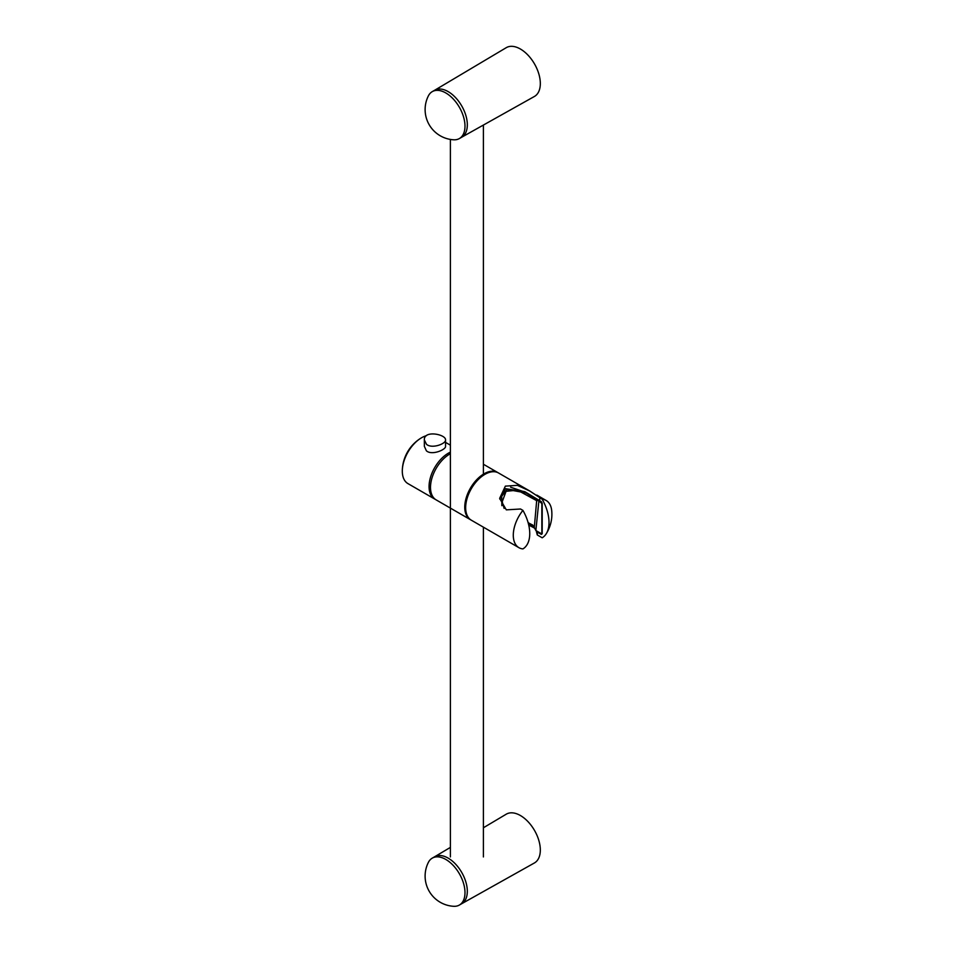 <?xml version="1.0" encoding="UTF-8"?>
<svg xmlns="http://www.w3.org/2000/svg" width="954" height="954" viewBox="0 0 954 954"><rect width="100%" height="100%" fill="white"/><g stroke="black" fill="none" stroke-linecap="round" stroke-linejoin="round"><path stroke-width="1.43" d="M470.859 519.906A27.249 15.729 -60 0 1 470.394 519.656A27.249 15.729 -60 0 1 470.394 488.198A27.249 15.729 -60 0 1 497.642 472.468A27.249 15.729 -60 0 1 498.083 472.743M470.394 519.656L436.145 499.884A27.249 15.729 -60 0 1 432.09 477.644A27.249 15.729 -60 0 1 450.395 453.699M483.392 827.774L506.216 814.203A28.167 16.266 60 0 1 520.407 815.527A28.167 16.266 60 0 1 540.322 850.026A28.167 16.266 60 0 1 534.383 862.976L461.664 903.736M434.511 856.835A27.094 15.646 60 0 1 434.619 856.775A27.094 15.646 60 0 1 455.499 864.038A27.094 15.646 60 0 1 467.317 891.298A27.094 15.646 60 0 1 461.712 903.7A27.094 15.646 60 0 1 461.605 903.76M464.992 892.646A27.094 15.646 60 0 1 459.375 905.048A27.094 15.646 60 0 1 453.734 906.3A30.278 30.278 0 0 1 428.382 862.38A27.094 15.646 60 0 1 432.281 858.123A27.094 15.646 60 0 1 445.828 859.459A27.094 15.646 60 0 1 464.992 892.646M434.571 90.308L506.216 47.7A28.167 16.266 60 0 1 534.49 63.894A28.167 16.266 60 0 1 534.383 96.485L461.664 137.233M434.511 90.332A27.094 15.646 60 0 1 434.619 90.272A27.094 15.646 60 0 1 461.712 105.918A27.094 15.646 60 0 1 461.712 137.209A27.094 15.646 60 0 1 461.605 137.257M428.382 95.889A27.094 15.646 60 0 1 432.281 91.62A27.094 15.646 60 0 1 459.375 107.265A27.094 15.646 60 0 1 459.375 138.557A27.094 15.646 60 0 1 453.734 139.797A30.278 30.278 0 0 1 428.382 95.889M542.194 533.226A24.22 13.988 -60 0 1 541.359 534.395A30.385 17.542 60 0 0 542.194 533.715L542.194 503.342A30.385 17.542 60 0 0 541.359 501.697L524.831 491.668L505.465 488.675L499.824 499.145M541.359 534.395L537.472 532.153L537.269 534.944L536.196 530.758M534.467 528.039L528.731 525.082M522.923 510.378A27.249 15.729 -60 0 0 518.928 547.679A27.249 15.729 -60 0 0 522.923 548.908A33.676 19.438 -120 0 0 522.923 510.378L520.538 509.007L506.3 509.853L499.646 498.382L505.358 486.135L517.378 485.347L529.852 491.06L542.194 499.264A33.676 19.438 60 0 1 546.153 533.882A33.676 19.438 60 0 1 542.194 537.794L537.269 534.944M539.63 500.695L539.809 497.881M542.194 499.264A27.249 15.729 -60 0 1 546.177 500.492A27.249 15.729 -60 0 1 551.698 510.545A36.324 36.324 0 0 1 546.153 533.882M518.928 547.679L471.3 520.18A27.249 15.729 -60 0 1 467.126 498.346A27.249 15.729 -60 0 1 484.93 474.341A27.249 15.729 -60 0 1 498.548 472.993L529.852 491.06M501.852 505.68L501.721 496.295L507.075 489.45L526.059 492.956L538.879 500.957L535.862 530.519L534.3 527.467L536.673 500.659L517.414 490.141L506.073 491.322L502.209 501.756L504.117 508.422M535.862 530.519L541.323 533.656L541.86 533.203L541.86 503.473L538.879 500.957M541.61 502.174L538.986 500.707M523.984 491.739L510.628 487.22M538.283 500.6L536.673 500.659M534.538 528.23L528.027 522.351M426.51 444.325C432.007 449.107 446.055 443.753 445.542 439.973C446.198 434.368 423.695 429.801 424.351 439.973L426.51 444.325M445.542 439.973L445.542 446.341C446.067 449.608 431.828 455.762 426.402 450.813L424.351 446.341L424.351 439.973M426.474 435.656A27.249 15.729 120 0 0 420.786 438.232A27.249 15.729 120 0 0 402.314 470.215A27.249 15.729 120 0 0 402.302 471.133A27.249 15.729 120 0 0 407.942 483.606L434.702 499.049A27.249 15.729 -60 0 1 429.061 486.576A27.249 15.729 -60 0 1 448.32 453.21A27.249 15.729 -60 0 1 450.395 452.136M435.441 499.431A27.249 15.729 -60 0 1 434.702 499.049M497.642 472.468L483.392 464.24M434.571 856.799L450.395 847.39M459.375 905.048L461.712 903.7M432.281 858.123L434.619 856.775M459.375 138.557L461.712 137.209M432.281 91.62L434.619 90.272M546.177 500.492L536.816 495.09M539.547 500.945L523.293 491.322M534.514 528.146L532.809 525.105L528.134 522.732M490.893 471.991L489.986 471.467M466.613 514.063L465.695 513.526M420.786 438.232A39.305 39.305 0 0 0 402.314 470.215M445.542 442.382L450.395 445.184M450.395 139.439L450.395 856.942M483.392 125.057L483.392 474.186M483.392 527.157L483.392 856.942"/></g></svg>
